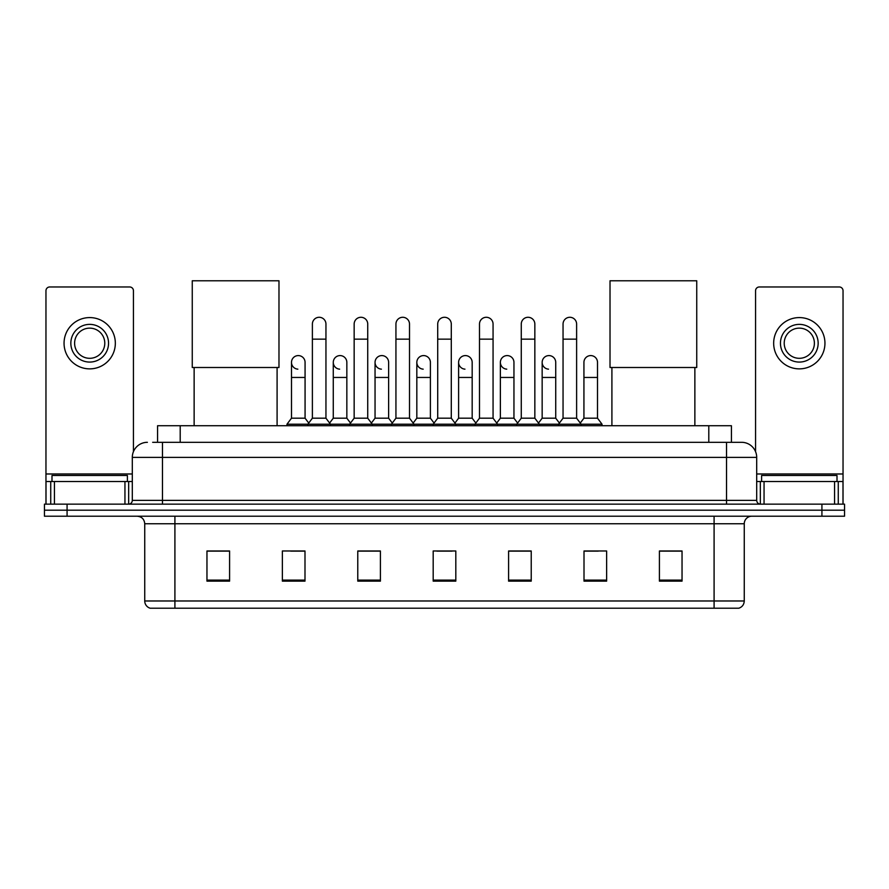 <?xml version="1.0" encoding="UTF-8"?>
<svg xmlns="http://www.w3.org/2000/svg" width="889" height="889" viewBox="0 0 889 889"><rect width="100%" height="100%" fill="white"/><g stroke="black" fill="none" stroke-linecap="round" stroke-linejoin="round"><path stroke-width="1.33" d="M157.575 442.311L157.575 425.72L731.425 425.72L731.425 442.311M153.008 442.311L741.615 442.311A15.08 15.08 0 0 1 756.695 457.391L756.695 500.374C756.895 502.652 758.161 503.907 760.473 504.152M152.664 442.311L162.465 442.311L162.465 457.391L132.305 457.391L132.305 500.374A3.767 3.767 0 0 1 128.527 504.152M147.385 442.311A15.08 15.08 0 0 0 132.305 457.391M67.075 504.152L44.45 504.152L44.45 510.186L67.075 510.186L44.45 510.186L44.45 516.22L67.075 516.22L67.075 510.186L821.925 510.186L67.075 510.186L67.075 504.152L821.925 504.152L821.925 510.186L844.55 510.186L821.925 510.186L821.925 516.22L67.075 516.22M821.925 516.22L844.55 516.22L844.55 504.152L821.925 504.152M756.695 457.391L726.535 457.391L726.535 442.311L741.615 442.311M744.26 600.975C744.049 604.587 742.237 606.998 738.826 608.22L714.089 608.22L714.089 600.975L744.26 600.975L744.26 523.754A7.545 7.545 0 0 1 751.794 516.22M714.089 608.22L150.174 608.22A7.545 7.545 0 0 1 144.74 600.975L144.74 523.754C144.296 519.176 141.784 516.665 137.206 516.22M682.041 581.139L682.041 550.98L659.416 550.98L659.416 581.139L682.041 581.139M606.631 581.139L606.631 550.98L584.006 550.98L584.006 581.139L606.631 581.139M531.222 581.139L531.222 550.98L508.597 550.98L508.597 581.139L531.222 581.139M229.584 581.139L229.584 550.98L206.959 550.98L206.959 581.139L229.584 581.139M304.994 581.139L304.994 550.98L282.369 550.98L282.369 581.139L304.994 581.139M380.403 581.139L380.403 550.98L357.778 550.98L357.778 581.139L380.403 581.139M455.813 581.139L455.813 550.98L433.187 550.98L433.187 581.139L455.813 581.139M584.006 551.136L598.264 551.136M374.291 551.136L368.491 551.136M290.736 551.136L304.994 551.136M520.51 551.136L514.709 551.136M436.955 551.136L452.045 551.136M380.403 551.136L357.778 551.136M229.584 551.136L206.959 551.136M531.222 551.136L508.597 551.136M682.041 551.136L659.416 551.136M127.405 481.527L127.405 475.493L51.995 475.493L51.995 481.527M124.949 504.152L124.949 481.527L54.44 481.527L54.44 504.152M133.439 451.668L133.439 290.736A3.767 3.767 0 0 0 129.661 286.969L49.728 286.969A3.767 3.767 0 0 0 45.961 290.736L45.961 481.527L54.44 481.527M124.949 481.527L132.305 481.527M45.961 504.152L45.961 481.527M89.7 324.374A18.858 18.858 0 0 0 70.842 343.221A18.858 18.858 0 0 0 89.7 362.079A18.858 18.858 0 0 0 108.547 343.221A18.858 18.858 0 0 0 89.7 324.374M89.7 328.141A15.08 15.08 0 0 0 74.609 343.221A15.08 15.08 0 0 0 89.7 358.311A15.08 15.08 0 0 0 104.78 343.221A15.08 15.08 0 0 0 89.7 328.141M89.7 368.868A25.637 25.637 0 0 0 115.337 343.221A25.637 25.637 0 0 0 89.7 317.584A25.637 25.637 0 0 0 64.052 343.221A25.637 25.637 0 0 0 89.7 368.868M194.135 367.501L194.135 425.72M277.09 367.501L277.09 425.72M192.257 280.78L278.979 280.78L278.979 367.501L192.257 367.501L192.257 280.78M611.91 367.501L611.91 425.72M694.865 367.501L694.865 425.72M610.021 280.78L696.743 280.78L696.743 367.501L610.021 367.501L610.021 280.78M312.383 339.154L325.952 339.154L325.952 418.186L312.383 418.186L312.383 324.074A6.79 6.79 0 0 1 319.596 317.295A6.79 6.79 0 0 1 325.952 324.074A6.79 6.79 0 0 0 319.596 317.295M312.383 418.186L307.861 424.22L307.861 425.72M325.952 418.186L330.475 424.22L286.969 424.22L286.969 425.72M354.155 418.186L354.155 339.154L367.735 339.154L367.735 418.186L354.155 418.186L349.633 424.22L330.475 424.22L330.475 425.72M354.155 339.154L354.155 324.074A6.79 6.79 0 0 1 361.367 317.295A6.79 6.79 0 0 1 367.735 324.074A6.79 6.79 0 0 0 361.367 317.295M367.735 418.186L372.258 424.22L349.633 424.22L349.633 425.72M395.938 418.186L395.938 339.154L409.507 339.154L409.507 418.186L395.938 418.186L391.416 424.22L372.258 424.22L372.258 425.72M395.938 339.154L395.938 324.074A6.79 6.79 0 0 1 403.15 317.295A6.79 6.79 0 0 1 409.507 324.074A6.79 6.79 0 0 0 403.15 317.295M409.507 418.186L414.03 424.22L391.416 424.22L391.416 425.72M437.71 418.186L437.71 339.154L451.29 339.154L451.29 418.186L437.71 418.186L433.187 424.22L414.03 424.22L414.03 425.72M437.71 339.154L437.71 324.074A6.79 6.79 0 0 1 444.922 317.295A6.79 6.79 0 0 1 451.29 324.074A6.79 6.79 0 0 0 444.922 317.295M451.29 418.186L455.813 424.22L433.187 424.22L433.187 425.72M479.493 418.186L479.493 339.154L493.062 339.154L493.062 418.186L479.493 418.186L474.97 424.22L455.813 424.22L455.813 425.72M479.493 339.154L479.493 324.074A6.79 6.79 0 0 1 486.705 317.295A6.79 6.79 0 0 1 493.062 324.074A6.79 6.79 0 0 0 486.705 317.295M493.062 418.186L497.584 424.22L474.97 424.22L474.97 425.72M521.265 418.186L521.265 339.154L534.845 339.154L534.845 418.186L521.265 418.186L516.742 424.22L497.584 424.22L497.584 425.72M521.265 339.154L521.265 324.074A6.79 6.79 0 0 1 528.477 317.295A6.79 6.79 0 0 1 534.845 324.074A6.79 6.79 0 0 0 528.477 317.295M534.845 418.186L539.367 424.22L516.742 424.22L516.742 425.72M563.048 418.186L563.048 339.154L576.617 339.154L576.617 418.186L563.048 418.186L558.525 424.22L539.367 424.22L539.367 425.72M563.048 339.154L563.048 324.074A6.79 6.79 0 0 1 570.26 317.295A6.79 6.79 0 0 1 576.617 324.074A6.79 6.79 0 0 0 570.26 317.295M576.617 418.186L581.139 424.22L558.525 424.22L558.525 425.72M597.508 418.186L597.508 377.458L583.929 377.458L583.929 418.186L597.508 418.186L602.031 424.22L581.139 424.22L581.139 425.72M297.848 369.157A6.79 6.79 0 0 1 291.492 362.379A6.79 6.79 0 0 1 298.704 355.6A6.79 6.79 0 0 1 305.071 362.379L305.071 377.458L291.492 377.458L291.492 362.379M305.071 377.458L305.071 418.186L291.492 418.186L291.492 377.458M291.492 418.186L286.969 424.22M305.071 418.186L308.727 423.053M339.631 369.157A6.79 6.79 0 0 1 333.275 362.379A6.79 6.79 0 0 1 340.487 355.6A6.79 6.79 0 0 1 346.843 362.379L346.843 377.458L333.275 377.458L333.275 362.379M346.843 377.458L346.843 418.186L333.275 418.186L333.275 377.458M333.275 418.186L329.608 423.053M346.843 418.186L350.499 423.053M381.403 369.157A6.79 6.79 0 0 1 375.047 362.379A6.79 6.79 0 0 1 382.259 355.6A6.79 6.79 0 0 1 388.626 362.379L388.626 377.458L375.047 377.458L375.047 362.379M388.626 377.458L388.626 418.186L375.047 418.186L375.047 377.458M375.047 418.186L371.391 423.053M388.626 418.186L392.282 423.053M423.186 369.157A6.79 6.79 0 0 1 416.83 362.379A6.79 6.79 0 0 1 424.042 355.6A6.79 6.79 0 0 1 430.398 362.379L430.398 377.458L416.83 377.458L416.83 362.379M430.398 377.458L430.398 418.186L416.83 418.186L416.83 377.458M416.83 418.186L413.163 423.053M430.398 418.186L434.054 423.053M464.958 369.157A6.79 6.79 0 0 1 458.602 362.379A6.79 6.79 0 0 1 465.814 355.6A6.79 6.79 0 0 1 472.17 362.379L472.17 377.458L458.602 377.458L458.602 362.379M472.17 377.458L472.17 418.186L458.602 418.186L458.602 377.458M458.602 418.186L454.946 423.053M472.17 418.186L475.837 423.053M506.741 369.157A6.79 6.79 0 0 1 500.374 362.379A6.79 6.79 0 0 1 507.597 355.6A6.79 6.79 0 0 1 513.953 362.379L513.953 377.458L500.374 377.458L500.374 362.379M513.953 377.458L513.953 418.186L500.374 418.186L500.374 377.458M500.374 418.186L496.718 423.053M513.953 418.186L517.609 423.053M548.513 369.157A6.79 6.79 0 0 1 542.157 362.379A6.79 6.79 0 0 1 549.369 355.6A6.79 6.79 0 0 1 555.725 362.379L555.725 377.458L542.157 377.458L542.157 362.379M555.725 377.458L555.725 418.186L542.157 418.186L542.157 377.458M542.157 418.186L538.501 423.053M555.725 418.186L559.392 423.053M583.929 377.458L583.929 362.379A6.79 6.79 0 0 1 591.152 355.6A6.79 6.79 0 0 1 597.508 362.379L597.508 377.458M583.929 418.186L580.273 423.053M602.031 424.22L602.031 425.72M834.56 504.152L834.56 481.527L764.051 481.527L764.051 504.152M843.039 504.152L843.039 481.527L843.039 504.152M834.56 481.527L843.039 481.527L843.039 290.736A3.767 3.767 0 0 0 839.272 286.969L759.339 286.969A3.767 3.767 0 0 0 755.561 290.736L755.561 451.668M756.695 481.527L764.051 481.527M799.3 324.374A18.858 18.858 0 0 0 780.453 343.221A18.858 18.858 0 0 0 799.3 362.079A18.858 18.858 0 0 0 818.158 343.221A18.858 18.858 0 0 0 799.3 324.374M799.3 328.141A15.08 15.08 0 0 0 784.22 343.221A15.08 15.08 0 0 0 799.3 358.311A15.08 15.08 0 0 0 814.391 343.221A15.08 15.08 0 0 0 799.3 328.141M799.3 368.868A25.637 25.637 0 0 0 824.948 343.221A25.637 25.637 0 0 0 799.3 317.584A25.637 25.637 0 0 0 773.663 343.221A25.637 25.637 0 0 0 799.3 368.868M837.005 481.527L837.005 475.493L761.595 475.493L761.595 481.527M180.2 442.311L180.2 425.72M708.8 442.311L708.8 425.72M162.465 504.152L162.465 500.374L756.695 500.374M132.305 500.374L162.465 500.374L162.465 457.391L726.535 457.391L726.535 504.152M714.089 516.22L714.089 523.754L144.74 523.754M744.26 523.754L714.089 523.754L714.089 600.975L174.911 600.975L174.911 608.22M144.74 600.975L174.911 600.975L174.911 516.22M455.813 580.095L433.187 580.095M380.403 580.095L357.778 580.095M304.994 580.095L282.369 580.095M229.584 580.095L206.959 580.095M531.222 580.095L508.597 580.095M606.631 580.095L584.006 580.095M682.041 580.095L659.416 580.095M132.305 473.981L45.961 473.981M128.661 481.527L128.661 504.152M46.017 481.527L46.017 504.152M50.729 504.152L50.729 481.527M843.039 473.981L756.695 473.981M842.983 504.152L842.983 481.527M838.271 481.527L838.271 504.152M760.339 504.152L760.339 481.527M325.952 339.154L325.952 324.074M367.735 339.154L367.735 324.074M409.507 339.154L409.507 324.074M451.29 339.154L451.29 324.074M493.062 339.154L493.062 324.074M534.845 339.154L534.845 324.074M576.617 339.154L576.617 324.074"/></g></svg>
